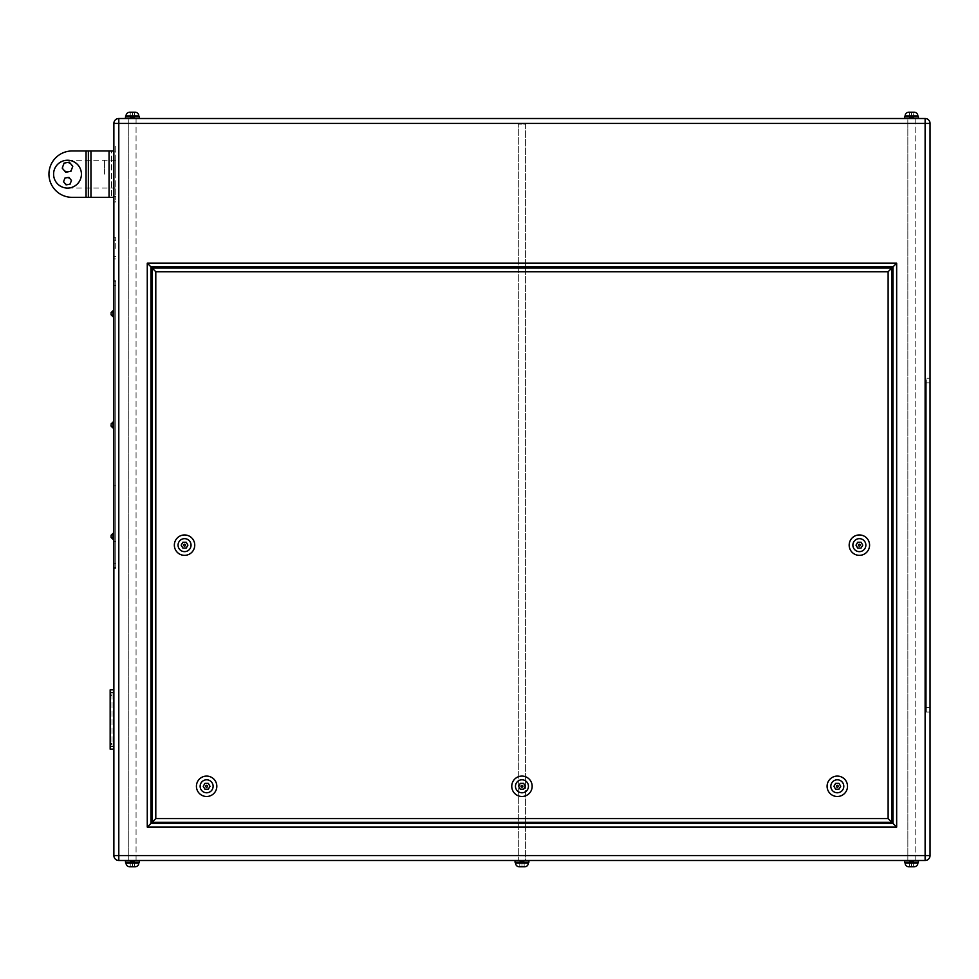<?xml version="1.0" encoding="UTF-8"?>
<svg xmlns="http://www.w3.org/2000/svg" width="979" height="979" viewBox="0 0 979 979"><rect width="100%" height="100%" fill="white"/><g stroke="black" fill="none" stroke-linecap="round" stroke-linejoin="round"><path stroke-width="0.73" stroke-dasharray="4.89 3.67" d="M81.416 174.164A13.914 13.914 0 0 0 67.502 160.25A13.914 13.914 0 0 0 53.588 174.164A13.914 13.914 0 0 0 67.502 188.066A13.914 13.914 0 0 0 81.416 174.164A13.914 13.914 0 0 0 67.502 160.25A13.914 13.914 0 0 0 53.588 174.164A13.914 13.914 0 0 0 67.502 188.066A13.914 13.914 0 0 0 81.416 174.164A13.914 13.914 0 0 0 67.502 160.25A13.914 13.914 0 0 1 81.416 174.164A13.914 13.914 0 0 1 67.502 188.066A13.914 13.914 0 0 1 53.588 174.164A13.914 13.914 0 0 1 67.502 160.25A13.914 13.914 0 0 1 81.416 174.164A13.914 13.914 0 0 1 67.502 188.066A13.914 13.914 0 0 0 81.416 174.164A13.914 13.914 0 0 1 67.502 188.066A13.914 13.914 0 0 1 53.588 174.164A13.914 13.914 0 0 1 67.502 160.25A13.914 13.914 0 0 0 53.588 174.164A13.914 13.914 0 0 0 67.502 188.066A13.914 13.914 0 0 1 53.588 174.164M113.87 150.974L113.87 197.342L113.87 150.974L88.367 150.974L88.367 197.342L72.14 197.342A23.19 23.19 0 0 1 48.95 174.164A23.19 23.19 0 0 1 72.14 150.974L86.054 150.974L86.054 197.342L111.557 197.342L72.14 197.342A23.19 23.19 0 0 1 48.95 174.164A23.19 23.19 0 0 1 72.14 150.974L111.557 150.974L111.557 197.342L111.557 150.974L86.054 150.974L86.054 197.342L86.054 150.974M67.502 171.839A4.638 4.638 0 0 0 71.051 164.215A4.638 4.638 0 0 0 66.682 162.636A4.638 4.638 0 0 0 67.502 171.839M68.31 171.766L70.953 171.301L71.859 168.78A4.638 4.638 0 0 0 71.051 164.215L69.325 162.171L66.682 162.636A4.638 4.638 0 0 0 63.953 170.187L65.679 172.243L68.31 171.766A4.638 4.638 0 0 0 71.859 168.78L72.776 166.259L71.051 164.215M67.502 184.59A3.475 3.475 0 0 0 70.207 178.937A3.475 3.475 0 0 0 66.976 177.676A3.475 3.475 0 0 0 64.785 183.293A3.475 3.475 0 0 0 67.502 184.59M68.028 184.554L70.011 184.248L70.745 182.375A3.475 3.475 0 0 0 70.207 178.937L68.958 177.37L66.976 177.676A3.475 3.475 0 0 0 64.785 183.293L66.046 184.86L68.028 184.554A3.475 3.475 0 0 0 70.745 182.375L71.467 180.503L70.207 178.937M115.73 174.164L115.73 160.25L115.73 174.164M111.092 536.333L111.092 537.398L111.092 536.333M111.092 425.045L111.092 426.11L111.092 425.045M111.092 313.745L111.092 314.81L111.092 313.745M113.87 313.745L113.87 316.67L113.87 313.745M113.87 425.045L113.87 422.12L113.87 425.045M113.87 536.333L113.87 539.258L113.87 536.333M113.87 248.36L113.87 237.762L113.87 248.36M115.73 248.36L115.73 237.762L115.73 248.36M132.422 112.206L132.422 117.774L132.422 112.206L132.422 117.774L130.231 117.774L134.612 117.774L130.231 117.774L130.231 112.206L134.612 112.206L130.231 112.206L134.612 112.206L134.612 117.774L134.612 112.206L134.612 117.774L132.422 117.774L132.422 112.206L130.231 112.206L130.231 117.774L134.612 117.774L134.612 112.206M909.307 112.206L913.688 112.206L909.307 112.206L913.688 112.206L913.688 117.774L913.688 112.206L913.688 117.774L911.498 117.774L911.498 112.206L909.307 112.206L909.307 117.774L909.307 112.206L909.307 117.774L911.498 117.774L909.307 117.774L909.307 112.206M917.886 116.844L917.886 115.914L905.11 115.914L917.886 115.914L905.11 115.914L905.11 116.844L917.886 116.844L905.11 116.844M126.034 116.844L138.81 116.844L126.034 116.844L138.81 116.844L126.034 116.844L126.034 115.914L138.81 115.914L138.81 116.844M904.559 118.508L918.437 118.508L904.559 118.508L918.437 118.508L904.559 118.508L904.559 116.844L918.437 116.844L904.559 116.844L918.437 116.844L918.437 118.508M125.483 118.508L139.361 118.508L125.483 118.508L139.361 118.508L125.483 118.508L125.483 116.844L139.361 116.844L125.483 116.844L139.361 116.844L139.361 118.508M134.612 866.794L130.231 866.794L134.612 866.794L132.422 866.794L134.612 866.794L132.422 866.794L132.422 861.226L130.231 861.226L132.422 861.226L132.422 866.794L132.422 861.226L134.612 861.226L132.422 861.226L134.612 861.226L134.612 866.794L134.612 861.226L134.612 866.794L134.612 861.226L130.231 861.226L130.231 866.794L130.231 861.226L132.422 861.226L132.422 866.794M524.157 866.794L519.776 866.794L524.157 866.794L519.776 866.794L524.157 866.794L519.776 866.794L519.776 861.226L524.157 861.226L524.157 866.794L524.157 861.226L521.966 861.226L521.966 866.794L521.966 861.226L519.776 861.226L519.776 866.794L519.776 861.226L524.157 861.226L524.157 866.794L524.157 861.226L521.966 861.226L521.966 866.794L521.966 861.226L519.776 861.226L519.776 866.794M528.354 863.086L515.566 863.086L515.566 862.156L528.354 862.156L515.566 862.156L528.354 862.156L528.354 863.086L515.566 863.086L528.354 863.086A3.708 3.708 0 0 1 524.646 866.794L519.286 866.794L524.646 866.794M913.688 866.794L909.307 866.794L913.688 866.794L909.307 866.794L913.688 866.794L911.498 866.794L911.498 861.226L913.688 861.226L913.688 866.794L913.688 861.226L909.307 861.226L911.498 861.226L911.498 866.794L911.498 861.226L913.688 861.226L913.688 866.794L913.688 861.226L909.307 861.226L909.307 866.794L909.307 861.226L911.498 861.226L911.498 866.794M905.11 862.156L905.11 863.086L917.886 863.086L905.11 863.086L917.886 863.086L917.886 862.156L905.11 862.156L917.886 862.156M528.354 862.156L515.566 862.156M138.81 862.156L126.034 862.156L138.81 862.156L126.034 862.156L138.81 862.156L138.81 863.086L126.034 863.086L126.034 862.156M918.437 860.492L904.559 860.492L918.437 860.492L904.559 860.492L918.437 860.492L918.437 862.156L904.559 862.156L904.559 860.492M528.905 860.492L528.905 862.156L515.027 862.156L528.905 862.156L515.027 862.156L515.027 860.492L528.905 860.492L515.027 860.492M139.361 860.492L125.483 860.492L139.361 860.492L125.483 860.492L139.361 860.492L139.361 862.156L125.483 862.156L125.483 860.492M858.448 545.144A0.93 0.93 0 0 0 859.378 546.074A0.93 0.93 0 0 0 860.308 545.144A0.93 0.93 0 0 1 859.378 546.074A0.93 0.93 0 0 1 858.448 545.144A0.93 0.93 0 0 0 859.378 546.074A0.93 0.93 0 0 0 860.308 545.144A0.93 0.93 0 0 0 859.378 544.226A0.93 0.93 0 0 0 858.448 545.144A0.93 0.93 0 0 1 859.378 544.226A0.93 0.93 0 0 1 860.308 545.144A0.93 0.93 0 0 0 859.378 544.226A0.93 0.93 0 0 0 858.448 545.144M183.624 545.144A0.93 0.93 0 0 0 184.541 546.074A0.93 0.93 0 0 0 185.472 545.144A0.93 0.93 0 0 1 184.541 546.074A0.93 0.93 0 0 1 183.624 545.144A0.93 0.93 0 0 0 184.541 546.074A0.93 0.93 0 0 0 185.472 545.144A0.93 0.93 0 0 0 184.541 544.226A0.93 0.93 0 0 0 183.624 545.144A0.93 0.93 0 0 1 184.541 544.226A0.93 0.93 0 0 1 185.472 545.144A0.93 0.93 0 0 0 184.541 544.226A0.93 0.93 0 0 0 183.624 545.144M849.172 545.144A10.206 10.206 0 0 0 859.378 555.35A10.206 10.206 0 0 0 869.585 545.144A10.206 10.206 0 0 0 859.378 534.95A10.206 10.206 0 0 0 849.172 545.144A10.206 10.206 0 0 0 859.378 555.35A10.206 10.206 0 0 0 869.585 545.144A10.206 10.206 0 0 0 859.378 534.95A10.206 10.206 0 0 0 849.172 545.144A10.206 10.206 0 0 1 859.378 534.95A10.206 10.206 0 0 1 869.585 545.144M174.348 545.144A10.206 10.206 0 0 0 184.541 555.35A10.206 10.206 0 0 0 194.748 545.144A10.206 10.206 0 0 0 184.541 534.95A10.206 10.206 0 0 0 174.348 545.144A10.206 10.206 0 0 0 184.541 555.35A10.206 10.206 0 0 0 194.748 545.144A10.206 10.206 0 0 0 184.541 534.95A10.206 10.206 0 0 0 174.348 545.144A10.206 10.206 0 0 1 184.541 534.95A10.206 10.206 0 0 1 194.748 545.144M205.688 786.296A0.93 0.93 0 0 0 206.618 787.214A0.93 0.93 0 0 0 207.548 786.296A0.93 0.93 0 0 1 206.618 787.214A0.93 0.93 0 0 1 205.688 786.296A0.93 0.93 0 0 0 206.618 787.214A0.93 0.93 0 0 0 207.548 786.296A0.93 0.93 0 0 0 206.618 785.366A0.93 0.93 0 0 0 205.688 786.296A0.93 0.93 0 0 1 206.618 785.366A0.93 0.93 0 0 1 207.548 786.296A0.93 0.93 0 0 0 206.618 785.366A0.93 0.93 0 0 0 205.688 786.296M521.036 786.296A0.93 0.93 0 0 0 521.966 787.214A0.93 0.93 0 0 0 522.884 786.296A0.93 0.93 0 0 1 521.966 787.214A0.93 0.93 0 0 1 521.036 786.296A0.93 0.93 0 0 0 521.966 787.214A0.93 0.93 0 0 0 522.884 786.296A0.93 0.93 0 0 0 521.966 785.366A0.93 0.93 0 0 0 521.036 786.296A0.93 0.93 0 0 1 521.966 785.366A0.93 0.93 0 0 1 522.884 786.296A0.93 0.93 0 0 0 521.966 785.366A0.93 0.93 0 0 0 521.036 786.296M836.372 786.296A0.93 0.93 0 0 0 837.302 787.214A0.93 0.93 0 0 0 838.232 786.296A0.93 0.93 0 0 1 837.302 787.214A0.93 0.93 0 0 1 836.372 786.296A0.93 0.93 0 0 0 837.302 787.214A0.93 0.93 0 0 0 838.232 786.296A0.93 0.93 0 0 0 837.302 785.366A0.93 0.93 0 0 0 836.372 786.296A0.93 0.93 0 0 1 837.302 785.366A0.93 0.93 0 0 1 838.232 786.296A0.93 0.93 0 0 0 837.302 785.366A0.93 0.93 0 0 0 836.372 786.296M827.096 786.296A10.206 10.206 0 0 0 837.302 796.49A10.206 10.206 0 0 0 847.508 786.296A10.206 10.206 0 0 0 837.302 776.09A10.206 10.206 0 0 0 827.096 786.296A10.206 10.206 0 0 0 837.302 796.49A10.206 10.206 0 0 0 847.508 786.296A10.206 10.206 0 0 0 837.302 776.09A10.206 10.206 0 0 0 827.096 786.296A10.206 10.206 0 0 1 837.302 776.09A10.206 10.206 0 0 1 847.508 786.296M511.76 786.296A10.206 10.206 0 0 0 521.966 796.49A10.206 10.206 0 0 0 532.16 786.296A10.206 10.206 0 0 0 521.966 776.09A10.206 10.206 0 0 0 511.76 786.296A10.206 10.206 0 0 0 521.966 796.49A10.206 10.206 0 0 0 532.16 786.296A10.206 10.206 0 0 0 521.966 776.09A10.206 10.206 0 0 0 511.76 786.296A10.206 10.206 0 0 1 521.966 776.09A10.206 10.206 0 0 1 532.16 786.296M196.424 786.296A10.206 10.206 0 0 0 206.618 796.49A10.206 10.206 0 0 0 216.824 786.296A10.206 10.206 0 0 0 206.618 776.09A10.206 10.206 0 0 0 196.424 786.296A10.206 10.206 0 0 0 206.618 796.49A10.206 10.206 0 0 0 216.824 786.296A10.206 10.206 0 0 0 206.618 776.09A10.206 10.206 0 0 0 196.424 786.296A10.206 10.206 0 0 1 206.618 776.09A10.206 10.206 0 0 1 216.824 786.296M113.87 151.904L113.87 196.424L113.87 146.336L113.87 151.904L115.73 151.904L115.73 146.336L113.87 146.336L115.73 146.336L115.73 196.424L115.73 151.904L113.87 151.904M113.87 201.98L113.87 196.424L113.87 201.98L115.73 201.98L115.73 196.424L115.73 201.98L113.87 201.98M113.87 485.792L113.87 541.436L113.87 485.792L115.73 485.792L115.73 541.436L113.87 541.436L115.73 541.436L115.73 485.792L113.87 485.792M113.87 123.44L113.87 855.56L118.802 855.56L118.802 123.44L925.118 123.44L925.118 855.56L118.802 855.56L118.802 860.492L925.118 860.492L925.118 855.56L930.05 855.56L930.05 123.44L925.118 123.44L925.118 118.508L118.802 118.508L118.802 123.44L113.87 123.44M113.87 285.452L113.87 568.334L113.87 285.452L115.73 285.452L115.73 280.814L113.87 280.814L115.73 280.814L115.73 568.334L113.87 568.334L115.73 568.334L115.73 281.744L115.73 285.452L113.87 285.452M113.87 692.618L113.87 746.414L113.87 692.618L110.162 692.618L110.162 749.192L113.87 749.192L113.87 746.414L113.87 749.192M135.102 112.206L129.742 112.206L135.102 112.206M914.178 112.206L908.818 112.206L914.178 112.206M862.756 545.144L861.067 542.231L857.69 542.231L856.001 545.144L857.69 548.069L861.067 548.069L862.756 545.144L861.067 542.231L857.69 542.231L856.001 545.144L857.69 548.069L861.067 548.069L862.756 545.144L861.067 542.231L857.69 542.231L856.001 545.144L857.69 548.069L861.067 548.069L862.756 545.144M186.23 542.231L182.865 542.231L181.176 545.144L182.865 548.069L186.23 548.069L187.919 545.144L186.23 542.231L182.865 542.231L181.176 545.144L182.865 548.069L186.23 548.069L187.919 545.144L186.23 542.231L182.865 542.231L181.176 545.144L182.865 548.069L186.23 548.069L187.919 545.144L186.23 542.231M525.331 786.296L523.643 783.371L520.277 783.371L518.589 786.296L520.277 789.209L523.643 789.209L525.331 786.296L523.643 783.371L520.277 783.371L518.589 786.296L520.277 789.209L523.643 789.209L525.331 786.296L523.643 783.371L520.277 783.371L518.589 786.296L520.277 789.209L523.643 789.209L525.331 786.296M209.995 786.296L208.307 783.371L204.929 783.371L203.253 786.296L204.929 789.209L208.307 789.209L209.995 786.296L208.307 783.371L204.929 783.371L203.253 786.296L204.929 789.209L208.307 789.209L209.995 786.296L208.307 783.371L204.929 783.371L203.253 786.296L204.929 789.209L208.307 789.209L209.995 786.296M838.991 789.209L840.68 786.296L838.991 783.371L835.613 783.371L833.924 786.296L835.613 789.209L838.991 789.209L840.68 786.296L838.991 783.371L835.613 783.371L833.924 786.296L835.613 789.209L838.991 789.209L840.68 786.296L838.991 783.371L835.613 783.371L833.924 786.296L835.613 789.209L838.991 789.209M930.05 382.838L930.05 707.462L930.05 382.838L926.342 382.838L926.342 378.2L930.05 378.2L926.342 378.2L926.342 707.462L926.342 382.838L930.05 382.838M930.05 712.088L930.05 707.462L930.05 712.088L926.342 712.088L926.342 707.462L926.342 712.088L930.05 712.088M892.946 823.388L892.946 266.912L150.974 266.912L150.974 823.388L892.946 823.388L892.946 266.912L150.974 266.912L150.974 823.388L892.946 823.388L150.974 823.388L150.974 266.912L892.946 266.912L892.946 823.388L896.666 827.096L896.666 263.192L892.946 266.912M152.088 822.274L891.832 822.274L891.832 268.013L152.088 268.013L152.088 822.274L891.832 822.274L891.832 268.013L152.088 268.013L152.088 822.274L891.832 822.274L891.832 268.013L152.088 268.013L152.088 822.274L155.796 818.566L155.796 271.734L152.088 268.013M150.974 823.388L147.266 827.096L896.666 827.096M150.974 266.912L147.266 263.192L147.266 827.096M891.832 822.274L888.124 818.566L155.796 818.566M891.832 268.013L888.124 271.734L888.124 818.566M125.483 862.156L139.361 862.156L125.483 862.156M904.559 862.156L918.437 862.156L904.559 862.156M129.742 866.794L135.102 866.794L129.742 866.794M908.818 866.794L914.178 866.794L908.818 866.794M909.307 861.226L909.307 866.794L909.307 861.226M130.231 861.226L130.231 866.794L130.231 861.226M911.498 112.206L911.498 117.774L909.307 117.774L913.688 117.774L911.498 117.774L911.498 112.206L911.498 117.774L913.688 117.774L913.688 112.206M130.231 117.774L130.231 112.206L130.231 117.774M115.73 567.404L115.73 563.696L115.73 567.404L113.87 567.404L113.87 563.696L113.87 567.404L115.73 567.404M115.73 281.744L113.87 281.744L115.73 281.744M110.162 692.618L110.162 689.84L113.87 689.84M110.162 695.396L110.162 743.624L110.162 695.396L112.022 695.396L112.022 694.466L110.162 694.466L112.022 694.466L112.022 743.624L112.022 695.396L110.162 695.396M110.162 744.554L110.162 743.624L110.162 744.554L112.022 744.554L112.022 743.624L112.022 744.554L110.162 744.554M113.87 197.342L88.367 197.342L88.367 150.974L72.14 150.974A23.19 23.19 0 0 0 48.95 174.164A23.19 23.19 0 0 0 72.14 197.342L86.054 197.342M88.367 150.974L88.367 197.342M66.976 177.676L64.981 177.982L63.525 181.727L64.785 183.293M66.682 162.636L64.051 163.114L63.133 165.622L62.228 168.143L63.953 170.187M525.613 124.076L525.613 860.492L518.307 860.492L525.613 860.492L518.307 860.492L525.613 860.492L525.613 124.076L518.307 124.076L518.307 860.492L518.307 124.076L525.613 124.076M915.157 118.508L915.157 860.492L907.851 860.492L915.157 860.492L907.851 860.492L915.157 860.492L915.157 118.508L907.851 118.508L907.851 860.492L907.851 118.508L915.157 118.508M136.069 118.508L136.069 860.492L128.775 860.492L136.069 860.492L128.775 860.492L136.069 860.492L136.069 118.508L128.775 118.508L128.775 860.492L128.775 118.508L136.069 118.508M104.594 174.164L104.594 160.25L104.594 174.164M112.94 539.258L112.94 533.42M113.87 427.958L112.94 427.958L112.94 422.12M113.87 316.67L112.94 316.67L112.94 310.82L112.94 313.745L112.94 310.82L113.87 310.82M138.81 115.914L126.034 115.914L138.81 115.914M126.034 863.086L138.81 863.086L126.034 863.086M865.864 545.144A6.498 6.498 0 0 1 859.378 551.642A6.498 6.498 0 0 1 852.88 545.144A6.498 6.498 0 0 1 859.378 538.658A6.498 6.498 0 0 1 865.864 545.144M191.04 545.144A6.498 6.498 0 0 1 184.541 551.642A6.498 6.498 0 0 1 178.056 545.144A6.498 6.498 0 0 1 184.541 538.658A6.498 6.498 0 0 1 191.04 545.144M843.8 786.296A6.498 6.498 0 0 1 837.302 792.782A6.498 6.498 0 0 1 830.816 786.296A6.498 6.498 0 0 1 837.302 779.798A6.498 6.498 0 0 1 843.8 786.296M528.452 786.296A6.498 6.498 0 0 1 521.966 792.782A6.498 6.498 0 0 1 515.468 786.296A6.498 6.498 0 0 1 521.966 779.798A6.498 6.498 0 0 1 528.452 786.296M213.116 786.296A6.498 6.498 0 0 1 206.618 792.782A6.498 6.498 0 0 1 200.132 786.296A6.498 6.498 0 0 1 206.618 779.798A6.498 6.498 0 0 1 213.116 786.296M896.666 263.192L147.266 263.192M926.342 707.462L930.05 707.462L926.342 707.462M155.796 271.734L888.124 271.734M115.73 563.696L113.87 563.696L115.73 563.696M110.162 746.414L113.87 746.414M112.022 743.624L110.162 743.624L112.022 743.624M115.73 196.424L113.87 196.424L115.73 196.424M109.048 150.974L109.048 197.342M90.961 150.974L90.961 197.342M90.876 150.974L90.876 197.342L90.876 150.974M108.963 150.974L108.963 197.342L108.963 150.974M115.73 160.25L67.502 160.25M115.73 188.066L67.502 188.066M115.73 237.762L113.87 237.762L115.73 237.762M115.73 240.247L113.87 240.247M115.73 258.945L113.87 258.945L115.73 258.945M115.73 256.474L113.87 256.474"/><path stroke-width="1.47" d="M53.588 174.164A13.914 13.914 0 0 1 67.502 160.25A13.914 13.914 0 0 1 81.416 174.164A13.914 13.914 0 0 1 67.502 188.066A13.914 13.914 0 0 1 53.588 174.164M88.367 197.342L72.14 197.342A23.19 23.19 0 0 1 48.95 174.164A23.19 23.19 0 0 1 72.14 150.974L86.054 150.974L86.054 197.342L86.054 150.974L88.367 150.974L88.367 197.342L113.87 197.342M63.953 170.187A4.638 4.638 0 0 0 68.31 171.766M71.051 164.215A4.638 4.638 0 0 0 66.682 162.636M64.785 183.293A3.475 3.475 0 0 0 68.028 184.554M70.207 178.937A3.475 3.475 0 0 0 66.976 177.676M111.092 536.333L111.092 537.398L111.092 536.333M111.092 425.045L111.092 426.11L111.092 425.045M111.092 313.745L111.092 314.81L111.092 313.745M138.81 116.844L138.81 115.914L126.034 115.914A3.708 3.708 0 0 1 129.742 112.206L135.102 112.206A3.708 3.708 0 0 1 138.81 115.914A3.708 3.708 0 0 0 135.102 112.206L134.612 112.206M126.034 116.844L126.034 115.914A3.708 3.708 0 0 1 129.742 112.206L132.422 112.206M917.886 116.844L917.886 115.914L905.11 115.914A3.708 3.708 0 0 1 908.818 112.206L914.178 112.206A3.708 3.708 0 0 1 917.886 115.914A3.708 3.708 0 0 0 914.178 112.206L913.688 112.206M905.11 116.844L905.11 115.914A3.708 3.708 0 0 1 908.818 112.206L911.498 112.206M918.437 118.508L918.437 116.844L904.559 116.844L904.559 118.508M139.361 118.508L139.361 116.844L125.483 116.844L125.483 118.508M126.034 862.156L126.034 863.086L138.81 863.086A3.708 3.708 0 0 1 135.102 866.794L129.742 866.794A3.708 3.708 0 0 1 126.034 863.086A3.708 3.708 0 0 0 129.742 866.794L132.422 866.794M138.81 862.156L138.81 863.086A3.708 3.708 0 0 1 135.102 866.794L134.612 866.794M515.566 862.156L515.566 863.086L528.354 863.086A3.708 3.708 0 0 1 524.646 866.794L519.286 866.794A3.708 3.708 0 0 1 515.566 863.086A3.708 3.708 0 0 0 519.286 866.794L519.776 866.794M905.11 862.156L905.11 863.086L917.886 863.086A3.708 3.708 0 0 1 914.178 866.794L908.818 866.794A3.708 3.708 0 0 1 905.11 863.086A3.708 3.708 0 0 0 908.818 866.794L911.498 866.794M917.886 862.156L917.886 863.086A3.708 3.708 0 0 1 914.178 866.794L913.688 866.794M528.354 863.086L528.354 862.156M918.437 860.492L918.437 862.156L904.559 862.156L904.559 860.492M528.905 860.492L528.905 862.156L515.027 862.156L515.027 860.492M139.361 860.492L139.361 862.156L125.483 862.156L125.483 860.492M858.448 545.144A0.93 0.93 0 0 0 859.378 546.074A0.93 0.93 0 0 0 860.308 545.144A0.93 0.93 0 0 0 859.378 544.226A0.93 0.93 0 0 0 858.448 545.144M183.624 545.144A0.93 0.93 0 0 0 184.541 546.074A0.93 0.93 0 0 0 185.472 545.144A0.93 0.93 0 0 0 184.541 544.226A0.93 0.93 0 0 0 183.624 545.144M869.585 545.144A10.206 10.206 0 0 1 859.378 555.35A10.206 10.206 0 0 1 849.172 545.144A10.206 10.206 0 0 0 859.378 555.35A10.206 10.206 0 0 0 869.585 545.144A10.206 10.206 0 0 0 859.378 534.95A10.206 10.206 0 0 0 849.172 545.144A10.206 10.206 0 0 1 859.378 534.95A10.206 10.206 0 0 1 869.585 545.144A10.206 10.206 0 0 0 859.378 534.95A10.206 10.206 0 0 0 849.172 545.144M194.748 545.144A10.206 10.206 0 0 1 184.541 555.35A10.206 10.206 0 0 1 174.348 545.144A10.206 10.206 0 0 0 184.541 555.35A10.206 10.206 0 0 0 194.748 545.144A10.206 10.206 0 0 0 184.541 534.95A10.206 10.206 0 0 0 174.348 545.144A10.206 10.206 0 0 1 184.541 534.95A10.206 10.206 0 0 1 194.748 545.144A10.206 10.206 0 0 0 184.541 534.95A10.206 10.206 0 0 0 174.348 545.144M205.688 786.296A0.93 0.93 0 0 0 206.618 787.214A0.93 0.93 0 0 0 207.548 786.296A0.93 0.93 0 0 0 206.618 785.366A0.93 0.93 0 0 0 205.688 786.296M521.036 786.296A0.93 0.93 0 0 0 521.966 787.214A0.93 0.93 0 0 0 522.884 786.296A0.93 0.93 0 0 0 521.966 785.366A0.93 0.93 0 0 0 521.036 786.296M836.372 786.296A0.93 0.93 0 0 0 837.302 787.214A0.93 0.93 0 0 0 838.232 786.296A0.93 0.93 0 0 0 837.302 785.366A0.93 0.93 0 0 0 836.372 786.296M847.508 786.296A10.206 10.206 0 0 1 837.302 796.49A10.206 10.206 0 0 1 827.096 786.296A10.206 10.206 0 0 0 837.302 796.49A10.206 10.206 0 0 0 847.508 786.296A10.206 10.206 0 0 0 837.302 776.09A10.206 10.206 0 0 0 827.096 786.296A10.206 10.206 0 0 1 837.302 776.09A10.206 10.206 0 0 1 847.508 786.296A10.206 10.206 0 0 0 837.302 776.09A10.206 10.206 0 0 0 827.096 786.296M532.16 786.296A10.206 10.206 0 0 1 521.966 796.49A10.206 10.206 0 0 1 511.76 786.296A10.206 10.206 0 0 0 521.966 796.49A10.206 10.206 0 0 0 532.16 786.296A10.206 10.206 0 0 0 521.966 776.09A10.206 10.206 0 0 0 511.76 786.296A10.206 10.206 0 0 1 521.966 776.09A10.206 10.206 0 0 1 532.16 786.296A10.206 10.206 0 0 0 521.966 776.09A10.206 10.206 0 0 0 511.76 786.296M216.824 786.296A10.206 10.206 0 0 1 206.618 796.49A10.206 10.206 0 0 1 196.424 786.296A10.206 10.206 0 0 0 206.618 796.49A10.206 10.206 0 0 0 216.824 786.296A10.206 10.206 0 0 0 206.618 776.09A10.206 10.206 0 0 0 196.424 786.296A10.206 10.206 0 0 1 206.618 776.09A10.206 10.206 0 0 1 216.824 786.296A10.206 10.206 0 0 0 206.618 776.09A10.206 10.206 0 0 0 196.424 786.296M113.87 855.56L113.87 123.44A4.932 4.932 0 0 1 118.802 118.508L925.118 118.508L925.118 123.44L118.802 123.44L118.802 855.56L925.118 855.56L925.118 123.44L930.05 123.44L930.05 855.56A4.932 4.932 0 0 1 925.118 860.492L118.802 860.492A4.932 4.932 0 0 1 113.87 855.56A4.932 4.932 0 0 0 118.802 860.492A4.932 4.932 0 0 1 113.87 855.56L118.802 855.56L118.802 860.492M118.802 118.508A4.932 4.932 0 0 0 113.87 123.44L118.802 123.44L118.802 118.508A4.932 4.932 0 0 0 113.87 123.44M930.05 123.44A4.932 4.932 0 0 0 925.118 118.508A4.932 4.932 0 0 1 930.05 123.44A4.932 4.932 0 0 0 925.118 118.508M925.118 860.492A4.932 4.932 0 0 0 930.05 855.56L925.118 855.56L925.118 860.492A4.932 4.932 0 0 0 930.05 855.56M892.946 823.388L892.946 266.912L150.974 266.912L150.974 823.388L892.946 823.388L896.666 827.096L147.266 827.096L150.974 823.388M891.832 268.013L891.832 822.274L152.088 822.274L152.088 268.013L891.832 268.013L888.124 271.734L155.796 271.734L152.088 268.013M892.946 266.912L896.666 263.192L896.666 827.096M150.974 266.912L147.266 263.192L896.666 263.192M891.832 822.274L888.124 818.566L888.124 271.734M152.088 822.274L155.796 818.566L888.124 818.566M840.68 786.296L838.991 783.371L835.613 783.371L833.924 786.296L835.613 789.209L838.991 789.209L840.68 786.296M523.643 783.371L520.277 783.371L518.589 786.296L520.277 789.209L523.643 789.209L525.331 786.296L523.643 783.371M208.307 783.371L204.929 783.371L203.253 786.296L204.929 789.209L208.307 789.209L209.995 786.296L208.307 783.371M861.067 542.231L857.69 542.231L856.001 545.144L857.69 548.069L861.067 548.069L862.756 545.144L861.067 542.231M182.865 542.231L181.176 545.144L182.865 548.069L186.23 548.069L187.919 545.144L186.23 542.231L182.865 542.231M113.87 749.192L110.162 749.192L110.162 689.84L113.87 689.84M88.367 150.974L113.87 150.974M66.046 184.86L70.011 184.248L71.467 180.503L68.958 177.37L64.981 177.982L63.525 181.727L66.046 184.86M65.679 172.243L70.953 171.301L72.776 166.259L69.325 162.171L64.051 163.114L62.228 168.143L65.679 172.243M112.94 533.42L111.092 535.268L113.87 533.42L112.94 533.42L112.94 539.258L111.092 537.398L113.87 539.258L112.94 539.258M112.94 422.12L111.092 423.98L113.87 422.12L112.94 422.12L112.94 427.958L111.092 426.11L113.87 427.958M113.87 310.82L112.94 310.82L112.94 316.67L111.092 314.81L113.87 316.67M852.88 545.144A6.498 6.498 0 0 0 859.378 551.642A6.498 6.498 0 0 0 865.864 545.144A6.498 6.498 0 0 0 859.378 538.658A6.498 6.498 0 0 0 852.88 545.144M178.056 545.144A6.498 6.498 0 0 0 184.541 551.642A6.498 6.498 0 0 0 191.04 545.144A6.498 6.498 0 0 0 184.541 538.658A6.498 6.498 0 0 0 178.056 545.144M830.816 786.296A6.498 6.498 0 0 0 837.302 792.782A6.498 6.498 0 0 0 843.8 786.296A6.498 6.498 0 0 0 837.302 779.798A6.498 6.498 0 0 0 830.816 786.296M515.468 786.296A6.498 6.498 0 0 0 521.966 792.782A6.498 6.498 0 0 0 528.452 786.296A6.498 6.498 0 0 0 521.966 779.798A6.498 6.498 0 0 0 515.468 786.296M200.132 786.296A6.498 6.498 0 0 0 206.618 792.782A6.498 6.498 0 0 0 213.116 786.296A6.498 6.498 0 0 0 206.618 779.798A6.498 6.498 0 0 0 200.132 786.296M147.266 827.096L147.266 263.192M155.796 271.734L155.796 818.566M110.162 692.618L113.87 692.618M110.162 746.414L113.87 746.414M109.048 150.974L109.048 197.342M90.961 150.974L90.961 197.342M112.94 310.82L111.092 312.68L112.94 310.82"/></g></svg>
